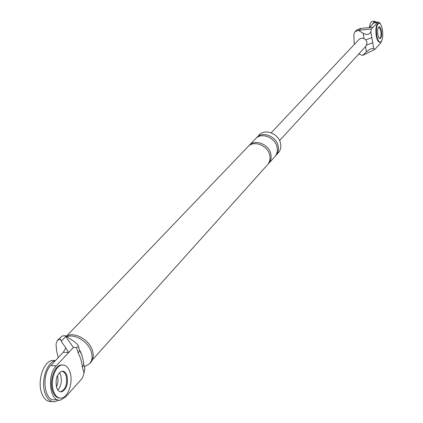 <?xml version="1.0" encoding="UTF-8"?>
<svg xmlns="http://www.w3.org/2000/svg" width="423" height="423" viewBox="0 0 423 423"><rect width="100%" height="100%" fill="white"/><g stroke="black" fill="none" stroke-linecap="round" stroke-linejoin="round"><path stroke-width="0.63" d="M58.765 400.095L55.133 401.75C50.564 402.289 47.149 399.275 44.886 392.718C40.751 380.621 47.032 361.797 55.371 360.666M60.743 375.46C62.033 381.234 61.076 386.083 57.872 390.011C61.076 386.083 62.033 381.234 60.743 375.46L59.389 372.647L60.743 375.46M51.881 401.527L51.743 401.517C47.159 402.051 43.733 399.048 41.465 392.496C37.277 380.303 43.743 361.348 52.177 360.454L55.249 360.613M57.454 375.534C58.395 379.399 58.067 383.19 56.46 386.913M372.182 24.545L374.514 21.176L376.475 22.208M369.395 27.474C369.914 23.799 370.876 21.763 372.277 21.356L372.584 21.33M62.683 364.97L61.018 365.012C54.313 365.742 49.2 380.954 52.515 390.725C54.112 395.51 56.545 397.953 59.812 398.069M60.441 391.825L60.817 391.777C65.724 389.218 67.506 383.883 66.157 375.772L64.545 372.626L62.234 371.172L64.545 372.626L66.157 375.772C67.506 383.883 65.724 389.218 60.817 391.777L60.441 391.825M53.372 390.783C55.17 396.05 57.893 398.471 61.536 398.038C68.33 397.202 73.285 382.117 70.081 372.441C68.325 367.106 65.586 364.642 61.869 365.054C55.17 365.789 50.062 381.007 53.372 390.783M67.008 375.82C65.903 372.494 64.19 370.96 61.88 371.22C56.978 373.758 55.207 379.114 56.566 387.283C57.681 390.582 59.384 392.1 61.673 391.83C66.575 389.271 68.352 383.931 67.008 375.82M378.537 23.239L378.294 23.254C376.095 24.724 375.413 28.917 376.243 35.839C377.083 40.106 378.268 42.231 379.801 42.21L380.103 42.184M379.727 38.588C380.959 37.398 381.324 34.813 380.822 30.821L378.955 26.839L380.822 30.821C381.324 34.813 380.959 37.398 379.727 38.588M376.803 35.796C377.644 40.069 378.834 42.189 380.362 42.168C382.556 40.693 383.243 36.51 382.424 29.631C381.594 25.348 380.404 23.207 378.855 23.212C376.66 24.677 375.973 28.87 376.803 35.796M381.377 30.779C380.859 28.098 380.118 26.765 379.151 26.771C377.781 27.685 377.353 30.308 377.871 34.628C378.395 37.298 379.135 38.63 380.092 38.615C381.467 37.695 381.895 35.083 381.377 30.779M73.401 347.484L68.7 352.502L63.307 352.243L65.777 347.939L68.7 352.502L56.222 365.842C46.408 375.264 50.036 402.987 60.632 400.052L65.665 396.911L82.448 378.051L84.05 372.922L82.406 367.344C81.766 361.776 80.37 357.033 78.213 353.12L76.547 347.463L73.401 347.484L65.734 336.507L61.203 341.239L60.346 338.976L57.396 340.378L61.991 336.063L65.221 335.608L65.734 336.507M58.263 357.594L56.788 351.624L56.127 345.765L56.09 343.851L57.396 340.378M76.547 347.463L78.456 346.506C78.303 344.988 76.441 343.042 72.872 340.679L65.221 335.608M84.484 367L84.859 368.285L84.05 372.922M65.777 347.939L61.203 341.239M79.656 350.53L82.157 355.732M66.221 336.269C74.073 331.093 89.761 339.849 92.589 351.069C93.843 355.738 93.224 359.539 90.728 362.474L89.57 363.764L84.404 366.73M256.227 138.125L259.23 134.937C264.994 128.217 278.958 133.795 280.571 143.534C281.253 147.141 280.523 150.197 278.382 152.692L275.426 155.934M79.223 349.118L79.577 350.329L78.213 353.12M83.458 363.389L83.749 364.51L82.406 367.344M57.729 399.857L55.191 399.682C44.542 402.601 40.904 374.942 50.765 365.551L56.222 365.842M63.307 352.243L50.765 365.551M66.591 336.063L248.047 146.617C253.869 139.823 268.076 145.549 269.763 155.437C270.471 159.106 269.742 162.205 267.579 164.732L92.341 359.947M256.756 137.523C262.53 130.792 276.547 136.402 278.175 146.168C278.863 149.795 278.133 152.856 275.992 155.363M248.639 146.046L249.184 145.427C255 138.638 269.187 144.349 270.863 154.226C271.566 157.89 270.842 160.983 268.679 163.505L268.103 164.092M249.184 145.427L255.645 138.681C261.425 131.939 275.468 137.565 277.107 147.352C277.795 150.979 277.065 154.046 274.918 156.552L268.679 163.505M66.85 336.687C75.157 333.424 88.782 342.075 91.426 352.348C92.685 357.023 92.066 360.824 89.57 363.764M374.889 22.34L373.742 22.89L369.422 27.469L373.044 27.183L371.368 28.97L370.802 31.598L371.849 37.621L365.789 39.868M371.849 37.621L373.779 48.693L374.926 49.412L362.754 55.334L358.619 54.155M382.128 39.751L380.8 42.808L374.926 49.412M381.176 25.322L379.754 22.773L378.194 22.07L373.044 27.183L360.999 28.415L358.371 29.24L356.224 30.461L355.019 31.714L353.818 34.247L354.289 44.484M372.737 42.707L366.767 44.949M371.368 28.97L358.302 30.35L363.146 33.264C367.106 35.236 369.66 34.681 370.802 31.598M373.779 48.693C371.997 48.079 369.549 49.126 366.429 51.839L362.754 55.334M369.422 27.469L368.264 27.696M271.185 132.817L359.021 39.445L360.243 38.567L362.13 38.176L364.097 38.63L365.572 39.64L367.064 42.411L366.08 45.991L279.598 140.616M358.302 30.35L355.019 31.714M364.097 38.63L363.146 33.264M373.742 22.89L377.332 22.599M359.328 30.155L360.999 28.415M366.429 51.839L365.509 46.62M55.413 360.623L52.177 360.454M374.514 21.176L372.277 21.356M61.869 365.054L61.018 365.012M61.673 391.83L60.077 391.73M378.855 23.212L378.294 23.254M84.859 368.285L83.749 364.51C83.342 359.28 80.952 351.439 79.577 350.329L78.456 346.506M378.194 22.07L374.614 22.361"/></g></svg>
